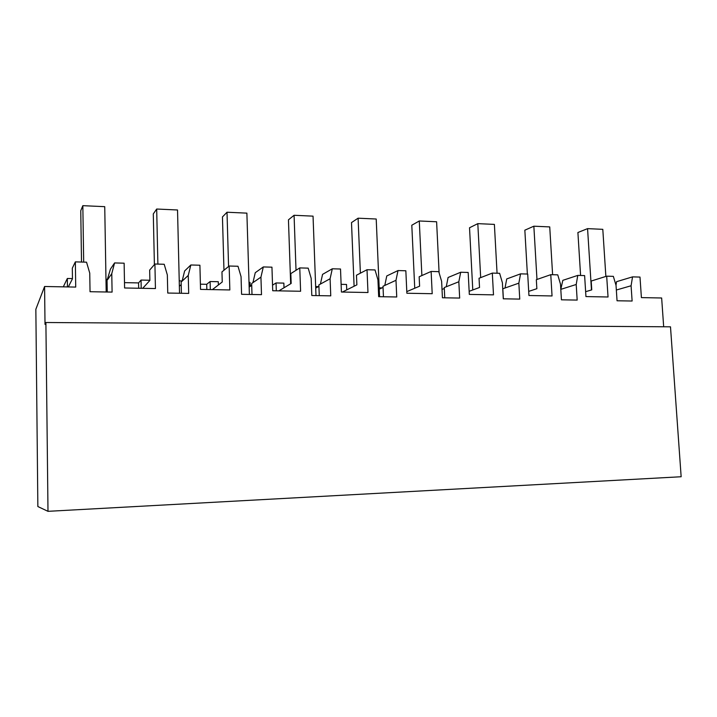<?xml version="1.0" encoding="UTF-8"?>
<svg xmlns="http://www.w3.org/2000/svg" width="717" height="717" viewBox="0 0 717 717"><rect width="100%" height="100%" fill="white"/><g stroke="black" fill="none" stroke-linecap="round" stroke-linejoin="round"><path stroke-width="1.08" d="M68.312 286.934L72.462 278.788L72.318 268.167L75.357 261.875L86.533 262.18L89.75 273.15L90.037 291.711L112.094 292.097L111.771 273.661L114.577 262.933L124.131 263.193L124.597 287.983L155.437 288.557L154.908 264.017L164.202 264.268L167.339 274.961L167.751 293.047L188.696 293.405L188.248 275.445L190.839 264.985L199.909 265.227L200.536 289.399L229.843 289.946L229.153 266.016L237.99 266.258L241.055 276.681L241.584 294.32L261.499 294.66L260.934 277.138L263.318 266.939L271.949 267.172L272.72 290.743L300.602 291.263L299.769 267.916L308.185 268.14L311.169 278.313L311.805 295.521L330.761 295.852L330.098 278.752L332.294 268.794L340.512 269.009L341.417 292.025L367.973 292.518L367.014 269.726L375.027 269.942L377.949 279.872L378.675 296.677L396.743 296.981L395.99 280.293L398.007 270.56L405.84 270.775L406.871 293.244L432.199 293.71L431.123 271.447L438.768 271.653L441.627 281.351L442.434 297.77L459.669 298.066L458.835 281.754L460.699 272.245L468.174 272.451L469.312 294.409L493.493 294.857L492.31 273.096L499.615 273.294L502.402 282.767L503.289 298.81L519.753 299.097L518.848 283.152L520.56 273.858L527.703 274.046L528.94 295.512L552.045 295.951L550.773 274.674L557.745 274.862L560.479 284.12L561.438 299.814L577.176 300.082L576.208 284.488L577.777 275.4L584.615 275.579L585.941 296.578L608.043 296.99L606.681 276.179L613.358 276.359L616.037 285.42L617.05 300.773L632.116 301.023L631.085 285.769L632.537 276.87L639.994 277.076L641.401 297.609L661.648 297.985L663.673 326.773M44.588 286.495L35.85 309.278L37.858 506.543L47.994 511.329L681.15 476.742L670.494 326.818L45.897 322.507L45.01 324.353L44.588 286.495L75.715 287.078L75.357 261.875M47.994 511.329L45.897 322.507M606.681 276.179L591.193 281.037L591.758 289.865L585.628 291.694M577.777 275.4L562.827 280.338L560.802 289.363M576.208 284.488L561.268 289.211M550.773 274.674L536.334 279.684L536.863 288.691L528.707 291.389M520.56 273.858L506.722 278.949L505.028 288.01L502.823 288.79L503.37 298.819M518.848 283.152L505.028 288.01M492.31 273.096L479.046 278.259L479.53 287.472L469.151 291.317M460.699 272.245L448.089 277.488L446.261 286.764L444.253 287.562L444.755 297.806M458.835 281.754L446.261 286.764M431.123 271.447L419.158 276.771L419.597 286.191L406.799 291.604M398.007 270.56L386.768 275.964L384.787 285.447L382.995 286.271L383.452 296.757M395.99 280.293L384.787 285.447M367.014 269.726L356.474 275.22L356.878 284.855L342.368 292.043M332.294 268.794L322.56 274.378L320.409 284.075L318.868 284.927L319.271 295.655M330.098 278.752L320.409 284.075M299.769 267.916L290.824 273.589L291.165 283.457L278.859 290.86M284.004 287.759L283.851 283.116L276.045 282.946L272.541 285.169M276.045 282.946L276.305 290.806M249.014 282.373L250.036 282.39L250.161 286.424M263.318 266.939L255.261 272.702L252.931 282.641L251.658 283.511L251.999 294.499M260.934 277.138L252.931 282.641M229.153 266.016L221.965 271.877L222.243 281.987L212.375 289.623M218.371 284.981L218.282 281.709L210.108 281.539L206.711 284.308L206.846 289.516M210.108 281.539L210.323 289.578M190.839 264.985L184.636 270.954L182.118 281.127L181.132 282.032L181.41 293.28M188.248 275.445L182.118 281.127M154.908 264.017L149.665 270.085L149.88 280.437L142.701 288.324M149.611 280.732L149.602 280.239L141.043 280.06L138.569 282.919L138.677 288.243M141.043 280.06L141.213 288.297M114.577 262.933L110.436 269.108L107.057 280.472L107.254 292.007M111.771 273.661L107.702 279.54M63.293 286.845L67.335 278.483L67.443 286.917M632.537 276.87L616.575 281.673L615.984 285.241M631.085 285.769L616.342 290.018M138.569 282.919L124.498 282.632M107.756 279.343L105.973 279.307M179.358 286.298L181.195 284.622M182.163 280.939L179.232 280.876M206.711 284.308L200.401 284.174M249.157 287.105L251.712 285.366M251.712 285.223L250.125 285.196M315.713 288.109L318.922 286.352M318.491 286.585L315.65 286.531M346.732 289.874L346.517 284.452L341.113 284.335M379.248 289.166L383.048 287.427M382.044 287.884L379.194 287.831M442.022 289.426L444.298 288.521M442.774 289.13L442.004 289.112M72.462 278.59L67.335 278.483M106.089 286.119L107.129 284.649M580.591 275.471L577.902 232.514L587.564 228.633L602.8 229.332L605.865 276.43M591.471 289.946L587.564 228.633M527.371 274.037L524.844 230.184L533.851 226.196L549.733 226.913L552.61 274.719M536.97 279.46L533.851 226.196M472.781 289.973L469.527 227.764L477.809 223.641L494.389 224.394L497.06 273.222M480.677 277.622L477.809 223.641M414.74 288.243L411.8 225.237L419.284 220.979L436.608 221.768L439.109 272.827M421.874 275.561L419.284 220.979M354.099 286.226L351.5 222.593L358.097 218.192L376.21 219.017L379.571 296.686M360.382 273.186L358.097 218.192M290.663 283.753L288.449 219.832L294.078 215.279L313.042 216.149L315.991 295.592M296.022 270.291L294.078 215.279M223.964 270.246L222.449 216.946L227.011 212.232L246.881 213.137L249.382 294.454M228.571 266.491L227.011 212.232M154.397 264.609L153.295 213.917L156.682 209.032L177.529 209.982L179.528 293.253M157.892 264.098L156.682 209.032M81.514 262.046L80.761 210.735L82.84 205.671L104.736 206.666L106.188 291.989M83.683 262.099L82.84 205.671"/></g></svg>
